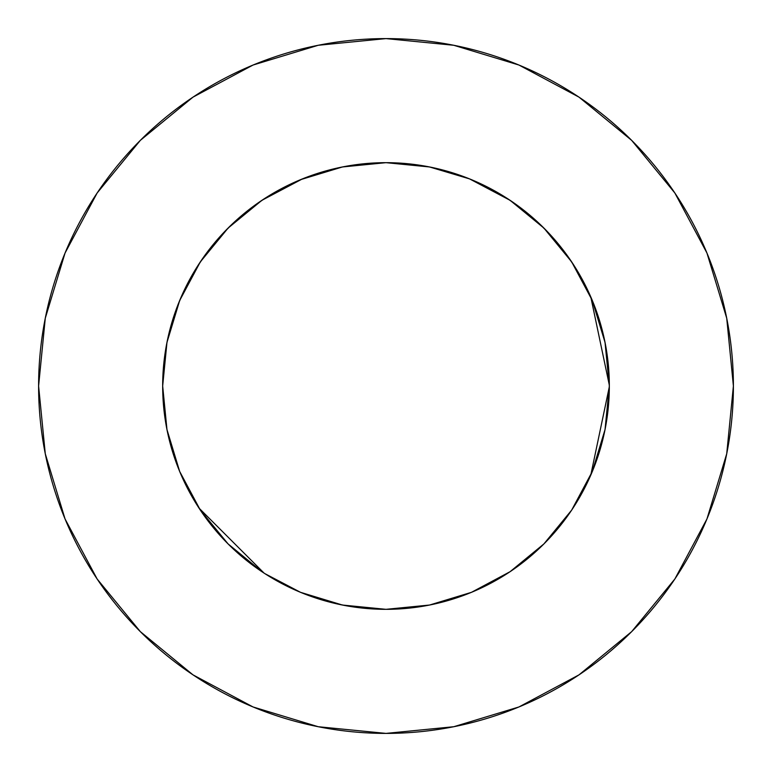 <?xml version="1.0" encoding="UTF-8"?>
<svg xmlns="http://www.w3.org/2000/svg" width="772" height="772" viewBox="0 0 772 772"><rect width="100%" height="100%" fill="white"/><g stroke="black" fill="none" stroke-linecap="round" stroke-linejoin="round"><path stroke-width="1.16" d="M605.036 429.57L592.327 471.46L605.036 429.57L609.33 386A223.33 223.33 0 0 0 386 162.67A223.33 223.33 0 0 0 162.67 386A223.33 223.33 0 0 1 386 162.67A223.33 223.33 0 0 1 609.33 386L605.036 342.43L592.327 300.54L571.695 261.93L543.913 228.087L510.138 200.353M733.4 386A347.4 347.4 0 0 0 386 38.6A347.4 347.4 0 0 0 38.6 386A347.4 347.4 0 0 1 386 38.6A347.4 347.4 0 0 1 733.4 386A347.4 347.4 0 0 1 386 733.4A347.4 347.4 0 0 1 38.6 386A347.4 347.4 0 0 0 386 733.4A347.4 347.4 0 0 0 733.4 386L726.722 318.228L706.959 253.052L674.853 192.99L631.65 140.35L579.01 97.147L518.948 65.041L453.772 45.278L386 38.6L318.228 45.278L253.052 65.041L192.99 97.147L140.35 140.35L97.147 192.99L65.041 253.052L45.278 318.228L38.6 386L45.278 453.772L65.041 518.948L97.147 579.01L140.35 631.65L192.99 674.853L253.052 706.959L318.228 726.722L386 733.4L453.772 726.722L518.948 706.959L579.01 674.853L631.65 631.65L674.853 579.01L706.959 518.948L726.722 453.772L733.4 386M571.637 510.157L573.519 507.291M539.155 548.535L543.893 543.942M471.335 592.385L472.454 591.912M383.076 609.311L390.4 609.282M226.534 542.349L228.049 543.884M199.234 508.449L201.926 512.463M543.826 544.009L571.647 510.138M385.363 609.33L389.329 609.301M259.083 569.755L263.204 572.534M199.147 508.314L202.09 512.695M258.948 569.668L263.339 572.621M199.909 509.472L200.315 510.08M264.95 573.673L300.54 592.327L342.43 605.036L386 609.33L429.57 605.036L471.46 592.327L510.07 571.695L543.913 543.913L571.695 510.07L592.327 471.47M342.392 605.026L341.851 604.92M302.45 178.892L261.93 200.305L228.087 228.087L200.353 261.862M348.597 165.826L339.062 167.659M609.33 386.743L590.773 475.127M301.736 592.819L299.16 591.757M264.063 573.104L199.002 508.092M590.773 296.873L609.33 385.16M571.695 261.93L543.913 228.087L510.07 200.305L469.55 178.892L429.57 166.964L386 162.67L342.43 166.964L300.54 179.673M423.403 165.826L432.938 167.659L423.403 165.826M348.597 606.174L336.312 603.733L348.597 606.174M302.45 593.108L300.742 592.413L302.45 593.108M429.753 167.003L428.663 166.781M469.453 178.853L481.091 183.929M506.152 197.748L519.064 206.645M538.866 223.195L550.504 234.949M566.436 254.403L575.709 268.164M587.946 290.629L594.218 305.239M602.652 331.796L605.528 344.959M179.673 471.46L166.964 429.57L179.673 471.46L200.305 510.07L228.087 543.913L261.862 571.647M166.472 344.959L169.348 331.796M177.782 305.239L184.054 290.629M196.291 268.164L205.574 254.384M221.496 234.949L233.134 223.195M252.936 206.645L265.848 197.748M290.909 183.929L302.547 178.853M674.853 192.99L631.65 140.35L579.096 97.214M192.99 97.147L140.35 140.35L97.214 192.904M97.147 579.01L140.35 631.65L192.904 674.786M579.01 674.853L631.65 631.65L674.786 579.096M261.93 200.305L228.087 228.087L200.305 261.93L179.673 300.54L166.964 342.43L162.67 386L166.964 429.57M200.305 510.07L228.087 543.913L261.93 571.695M510.07 571.695L543.913 543.913M162.67 386A223.33 223.33 0 0 0 386 609.33A223.33 223.33 0 0 0 609.33 386A223.33 223.33 0 0 1 386 609.33A223.33 223.33 0 0 1 162.67 386M342.43 166.964L386 162.67L429.57 166.964"/></g></svg>
